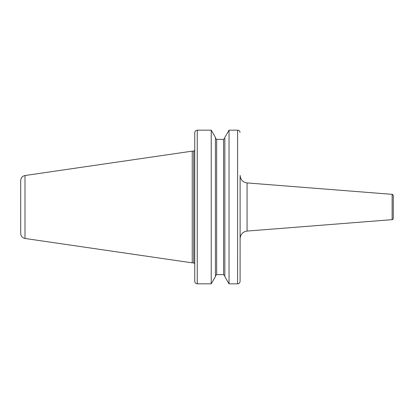 <?xml version="1.0" encoding="UTF-8"?>
<svg xmlns="http://www.w3.org/2000/svg" width="414" height="414" viewBox="0 0 414 414"><rect width="100%" height="100%" fill="white"/><g stroke="black" fill="none" stroke-linecap="round" stroke-linejoin="round"><path stroke-width="0.62" d="M240.115 215.797L240.089 281.556C239.753 283.005 238.919 283.761 237.6 283.828C238.919 283.761 239.753 283.005 240.089 281.556L240.115 175.407C240.482 179.712 242.795 182.222 247.06 182.926L247.06 231.074C242.795 231.778 240.482 234.288 240.115 238.593M247.06 182.926L392.141 194.342L392.141 219.658L247.06 231.074M392.141 194.342C392.394 194.104 392.777 194.523 393.3 195.594L393.3 218.406C392.777 219.477 392.394 219.896 392.141 219.658M197.261 130.172L211.228 130.172L197.261 130.172C195.941 130.239 195.108 130.995 194.771 132.444L194.746 132.801L194.771 132.444C195.108 130.995 195.941 130.239 197.261 130.172L197.261 283.828C195.941 283.761 195.108 283.005 194.771 281.556L194.746 281.199L194.771 281.556C195.108 283.005 195.941 283.761 197.261 283.828L211.228 283.828L215.42 276.624L215.42 137.376L211.228 130.172L211.228 283.828M194.746 132.801L194.746 281.199M194.746 263.325L194.746 223.824M194.746 190.176L194.746 144.667M240.089 132.444C239.753 130.995 238.919 130.239 237.6 130.172L229.035 130.172L229.035 283.828L224.843 276.624L224.843 137.376L229.035 130.172L237.6 130.172C238.919 130.239 239.753 130.995 240.089 132.444M237.6 130.172L237.6 283.828L229.035 283.828M216.677 139.378L216.677 274.622L215.42 275.936L216.677 274.622L223.586 274.622L224.843 275.936L223.586 274.622L223.586 139.378L216.677 139.378L215.42 138.064L216.677 139.378L223.586 139.378L224.843 138.064L223.586 139.378M25 238.469L25 175.531C22.34 176.126 20.907 177.782 20.7 180.504L20.7 233.496C20.907 236.218 22.34 237.874 25 238.469L192.236 262.859L192.236 151.141L193.742 151.141L193.742 262.859L192.236 262.859M25 175.531L192.236 151.141M193.742 262.859L194.746 263.863M193.742 151.141L194.746 150.137"/></g></svg>
